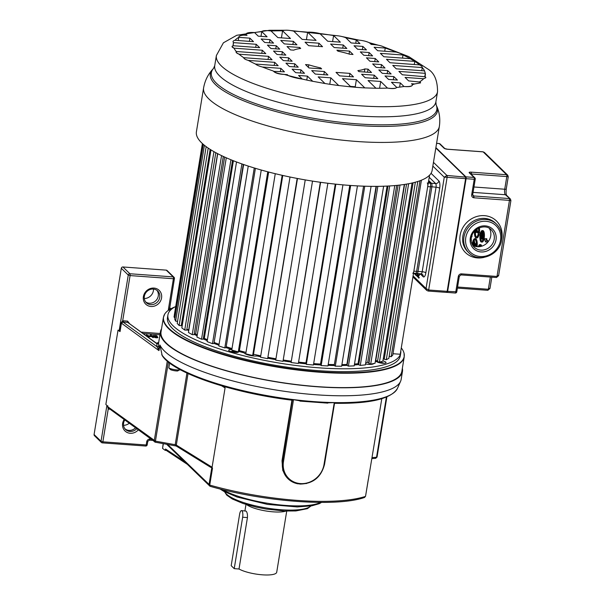 <?xml version="1.0" encoding="UTF-8"?>
<svg xmlns="http://www.w3.org/2000/svg" width="605" height="605" viewBox="0 0 605 605"><rect width="100%" height="100%" fill="white"/><g stroke="black" fill="none" stroke-linecap="round" stroke-linejoin="round"><path stroke-width="0.91" d="M157.043 336.932L152.634 335.601L156.181 335.563L157.066 336.002L153.383 335.692L157.3 336.652L157.792 337.628L154.086 337.182L154.154 336.766L157.02 337.068M150.963 335.941L150.479 334.973L151.182 335.026L153.315 337.59L151.719 336.675L148.981 336.478M153.383 337.166L151.787 336.251L148.505 336.009L149.397 336.879L148.626 337.25L146.493 334.686L148.225 335.737L151.507 335.979L150.479 334.973M153.768 335.926L156.249 336.35M157.066 336.002L156.4 336.388M152.8 336.251L154.404 336.781M154.963 336.864L156.65 337.136M129.568 323.675L127.579 321.111L127.723 322.389L123.488 322.087L123.344 320.801L122.671 320.847L123.08 322.102L157.028 346.695L158.933 350.59L158.714 345.485A1.475 1.422 168.9 0 1 157.028 346.695A124.108 31.074 9.3 0 1 156.96 343.844L156.408 343.186M169.347 309.064L168.394 309.389L168.326 310.365M161.565 297.947A9.635 8.78 134.3 0 0 153.988 288.078A9.635 8.78 134.3 0 0 143.4 296.616A9.635 8.78 134.3 0 0 150.97 306.485A9.635 8.78 134.3 0 0 161.565 297.947M158.684 342.46L156.415 343.194L127.723 322.389L156.869 343.753L158.646 342.672A1.475 1.429 8.7 0 1 156.96 343.844M402.355 368.279A122.633 30.704 -170.7 0 1 402.469 371.402A122.633 30.704 -170.7 0 1 297.259 384.825A122.633 30.704 -170.7 0 1 165.838 343.141A122.633 30.704 -170.7 0 1 160.431 331.767L158.646 342.672A122.633 30.704 9.3 0 0 158.714 345.485M288.01 478.744L288.018 478.752C290.801 481.429 294.136 483.123 298.023 483.841L293.886 482.608A22.226 20.26 -45.7 0 1 288.018 478.752A22.226 20.26 -45.7 0 1 282.58 461.297L292.306 400.177L293.508 399.595L283.495 461.539A21.493 19.587 -45.7 0 0 300.367 483.577A21.493 19.587 -45.7 0 0 324.015 464.489L334.285 402.575A120.69 30.22 9.3 0 0 397.462 388.387L400.586 381.309A122.633 30.704 9.3 0 1 316.264 394.785A122.633 30.704 9.3 0 1 164.53 351.134A122.633 30.704 9.3 0 1 159.947 345.001L159.115 350.076M400.586 381.309A122.633 30.704 9.3 0 0 401.16 379.395L402.469 371.402M160.431 331.767A122.633 30.704 -170.7 0 1 161.527 328.848M169.339 309.291L169.347 309.677M168.394 309.389L173.408 278.746L174.369 278.421A1.475 1.346 134.3 0 0 174.006 277.264L167.056 270.488A1.475 1.346 134.3 0 0 166.254 270.14L122.936 266.971A1.475 1.346 134.3 0 0 121.31 268.28L94.085 434.519A1.475 1.346 134.3 0 0 94.448 435.676L101.398 442.452A1.475 1.346 -45.7 0 1 101.035 441.295L106.904 405.456L105.86 404.442L106.904 405.456M129.213 423.273A8.81 8.031 -45.7 0 1 123.541 425.315M153.511 289.077A8.81 8.031 -45.7 0 1 153.398 290.687A8.81 8.031 -45.7 0 1 144.308 298.522M105.86 404.442L118.035 330.088L120.062 331.57L121.454 323.093L123.08 322.102M119.684 331.396L121.068 322.919L122.671 320.847L130.083 275.577L128.26 275.056L121.31 268.28M159.947 345.001L162.216 355.657C173.196 373.088 233.084 393.159 292.419 400.245M107.887 405.925L107.773 406.636L108.961 408.36L108.234 408.995L107.508 405.751M109.354 408.451L108.885 409.139L108.234 408.995L102.865 441.824L146.183 444.985L146.72 441.703A2.949 2.685 134.3 0 1 149.964 439.094L150.857 439.154M124.138 419.552A9.635 8.78 134.3 0 0 130.211 433.278A9.635 8.78 134.3 0 0 138.273 429.921M155.311 442.202L108.62 408.171M107.388 406.462L155.432 441.143L155.356 442.21L154.252 440.742L167.29 361.124M176.357 446.044L155.356 442.21M180.003 369.564L177.613 370.986A5.899 1.475 9.3 0 1 176.373 370.941A5.899 1.475 9.3 0 1 170.686 369.738L168.825 367.946L169.634 363.015M168.825 367.946A7.373 1.845 9.3 0 0 177.053 369.95A7.373 1.845 9.3 0 0 179.935 369.957M303.234 401.395L293.622 399.701M334.141 402.658L324.212 402.922M298.023 483.841L306.553 483.539M161.716 354.613A120.69 30.22 9.3 0 0 174.051 365.473A120.69 30.22 9.3 0 0 293.508 399.602A120.69 30.22 9.3 0 0 314.471 401.652A120.69 30.22 9.3 0 0 334.285 402.575L324.522 464.428L324.015 464.519M334.285 402.575L334.497 403.24M163.335 443.699L162.564 448.418L165.301 450.423A111.517 27.921 -170.7 0 1 165.967 450.241M167.698 444.486L209.731 485.074A118.187 29.592 9.3 0 0 365.367 496.44L363.847 497.484M168.387 362.032L155.432 441.143L175.2 444.713L176.637 446.059L176.32 445.076L212.083 467.219L212.484 468.293L209.731 485.074L209.995 486.269C263.583 501.87 336.569 507.27 364.528 497.476M210.593 467.264L211.81 467.612L209.005 484.741L209.882 486.201M165.301 450.423L165.536 449.008L166.186 450.18M162.564 448.418L163.168 443.669M246.651 504.63A22.12 5.536 9.3 0 0 265.822 510.96A22.12 5.536 9.3 0 0 286.021 511.081M286.725 511.104L276.712 572.232A20.646 5.165 9.3 0 1 261.526 574.75A20.646 5.165 9.3 0 1 239.013 569.002L247.437 517.577C247.619 514.454 247.173 512.306 246.106 511.119L241.501 510.597A5.158 1.686 94.2 0 1 241.932 510.817A5.158 1.686 94.2 0 1 242.65 517.23L234.226 568.647L231.186 565.683L239.61 514.265A5.158 1.686 94.2 0 1 241.501 510.597M239.013 569.002L234.226 568.647M212.083 467.219L225.068 387.918L224.447 386.633M287.844 478.585L282.777 470.471L282.013 460.753L283.488 461.562M291.935 400.185L282.013 460.753M381.815 398.597L365.541 496.304L364.535 497.476M371.999 457.599L376.529 457.289L375.342 458.272M211.81 467.612L212.484 468.293M170.655 308.905L169.71 307.393L170.602 308.928M169.718 309.442L169.521 308.55M124.751 419.999A8.16 7.434 134.3 0 0 123.586 423.092A8.16 7.434 134.3 0 0 125.583 429.497A8.16 7.434 134.3 0 0 130.007 431.448A8.16 7.434 134.3 0 0 136.685 428.764M135.497 427.886A8.16 7.434 -45.7 0 1 125.091 428.96M124.948 428.779A8.107 7.389 134.3 0 0 125.001 428.824A8.107 7.389 134.3 0 0 135.459 427.864M156.952 290.355A8.16 7.434 -45.7 0 1 158.276 295.989A8.16 7.434 -45.7 0 1 149.306 303.226A8.16 7.434 -45.7 0 1 145.669 301.933M144.353 296.299A8.16 7.434 134.3 0 0 146.35 302.704A8.16 7.434 134.3 0 0 150.766 304.655A8.16 7.434 134.3 0 0 159.735 297.418A8.16 7.434 134.3 0 0 157.739 291.013A8.16 7.434 134.3 0 0 153.322 289.061A8.16 7.434 134.3 0 0 144.353 296.299M152.679 337.121L152.611 337.545M151.787 336.251L151.719 336.675M149.397 336.879L148.626 337.25M148.694 336.826L146.493 334.686M156.687 336.698L156.619 337.114M156.241 336.577L156.173 337M155.848 336.509L155.78 336.932M155.145 336.456L155.077 336.879M154.509 336.365L154.441 336.781M153.95 336.244L153.882 336.667M153.292 336.025L153.224 336.448M156.362 335.957L156.294 336.357M156.105 335.805L156.037 336.229M155.614 335.646L155.546 336.07M155.099 335.563L155.031 335.987M154.162 335.495L154.093 335.919M153.738 335.51L153.678 335.896M157.86 337.204L154.154 336.766M157.58 337.348L157.512 337.772M157.202 337.409L157.134 337.832M156.778 337.416L156.71 337.84M156.196 337.378L156.128 337.794M155.561 337.287L155.493 337.711M154.956 337.114L154.888 337.537M154.411 336.909L154.343 337.333M163.388 317.496L161.028 331.865A122.021 30.552 9.3 0 0 317.391 386.618A122.021 30.552 9.3 0 0 401.864 371.304L404.216 356.927A122.021 30.552 -170.7 0 1 319.743 372.241A122.021 30.552 -170.7 0 1 319.228 372.204A122.021 30.552 -170.7 0 1 163.388 317.496L164.719 314.04A121.93 30.53 -170.7 0 1 174.943 306.916M401.281 347.905A121.93 30.53 -170.7 0 1 404.057 353.237A121.93 30.53 -170.7 0 1 319.788 371.795A121.93 30.53 9.3 0 1 319.274 371.757A121.93 30.53 -170.7 0 1 164.719 314.04M167.918 314.91L167.456 317.723A117.967 29.539 9.3 0 0 172.659 328.666A117.967 29.539 9.3 0 0 299.082 368.77A117.967 29.539 9.3 0 0 400.283 355.853L400.744 353.033A117.967 29.539 -170.7 0 1 299.543 365.949A117.967 29.539 -170.7 0 1 173.121 325.853A117.967 29.539 -170.7 0 1 167.918 314.91A117.967 29.539 -170.7 0 1 175.707 306.508M400.79 350.908A117.967 29.539 -170.7 0 1 400.744 353.033M231.844 349.577A5.014 1.255 9.3 0 0 228.811 350.575A5.014 1.255 9.3 0 0 228.917 350.696A5.014 1.255 9.3 0 0 233.643 352.307A5.014 1.255 9.3 0 0 238.37 352.14A5.014 1.255 9.3 0 0 238.597 351.777M245.993 352.412A106.17 26.582 9.3 0 1 239.406 350.673A106.17 26.582 -170.7 0 0 244.208 351.951L244.163 352.881A7.744 1.936 9.3 0 0 249.29 355.256A7.744 1.936 9.3 0 0 257.117 355.99L257.783 355.211A106.17 26.582 -170.7 0 0 260.732 355.853A106.17 26.582 9.3 0 1 253.503 354.243M365.549 363.991A7.744 1.936 9.3 0 0 373.709 363.537M376.991 360.852L376.287 361.382A5.014 1.255 9.3 0 0 376.363 361.465A5.014 1.255 9.3 0 0 381.089 363.076A5.014 1.255 9.3 0 0 385.816 362.909A5.014 1.255 9.3 0 0 385.816 362.153A5.014 1.255 9.3 0 0 382.927 360.913M232.018 348.541A106.17 26.582 -170.7 0 1 226.194 346.718A106.17 26.582 9.3 0 0 232.018 348.541M219.071 344.29A106.17 26.582 -170.7 0 1 214.48 342.596A106.17 26.582 9.3 0 0 219.071 344.29M207.417 339.723A106.17 26.582 -170.7 0 1 204.293 338.339A106.17 26.582 9.3 0 0 207.417 339.723M197.283 334.875A106.17 26.582 -170.7 0 1 195.665 333.983A106.17 26.582 9.3 0 0 197.283 334.875M387.109 186.083L358.016 363.718A106.17 26.582 -170.7 0 1 354.5 364.029A106.17 26.582 9.3 0 0 358.016 363.718L358.841 364.051M376.068 186.363L346.907 364.46A106.17 26.582 -170.7 0 1 341.908 364.588A106.17 26.582 9.3 0 0 346.907 364.46L347.217 364.611M334.361 364.588A106.17 26.582 -170.7 0 1 328.205 364.429A106.17 26.582 9.3 0 0 334.361 364.588M320.521 364.066A106.17 26.582 -170.7 0 1 313.67 363.59A106.17 26.582 9.3 0 0 320.521 364.066M305.979 362.909A106.17 26.582 -170.7 0 1 298.575 362.1A106.17 26.582 9.3 0 0 305.979 362.909M291.028 361.14A106.17 26.582 -170.7 0 1 283.223 359.99A106.17 26.582 9.3 0 0 291.028 361.14M275.94 358.788A106.17 26.582 -170.7 0 1 268.204 357.366A106.17 26.582 9.3 0 0 275.94 358.788M404.594 184.427L375.765 360.489A106.17 26.582 -170.7 0 1 375.478 360.572A106.17 26.582 9.3 0 0 375.765 360.489L377.573 361.019M377.528 362.145L379.108 362.108M383.971 363.28A3.539 0.885 9.3 0 0 379.63 362.191M237.757 351.739L236.85 352.496M232.479 350.257L232.562 351.445C234.536 351.21 235.912 351.611 236.684 352.632M232.562 351.445A3.539 0.885 9.3 0 0 232.373 351.429A3.539 0.885 9.3 0 0 230.445 351.52M202.395 143.559L174.3 315.137L174.217 316.99L175.019 317.118M203.31 144.376L174.694 319.137L175.624 321.134L177.552 321.368M206.161 146.652L177.22 323.425L179.148 325.52L181.266 325.694L210.139 149.375M181.364 325.119L182.279 325.195M210.979 149.904L181.833 327.895L184.722 330.058L186.741 330.141L215.804 152.687M186.839 329.536L188.76 329.619L217.581 153.632M217.717 153.708L188.442 332.478L192.231 334.648L194.114 334.648L223.298 156.438M194.22 333.99L195.665 333.983L224.637 157.05M226.285 157.792L196.927 337.068L201.541 339.224L203.25 339.125L232.517 160.401M203.363 338.392L204.293 338.339L233.379 160.749M236.525 161.966L207.114 341.591L212.468 343.67L213.958 343.489L243.286 164.409M214.094 342.642L243.641 164.53M248.254 166.08L218.798 345.947L224.795 347.928L226.043 347.656L255.408 168.326M261.247 170.028L231.768 350.053L238.279 351.891L239.262 351.535L268.658 172.039M275.26 173.703L245.759 353.842L252.663 355.49L253.366 355.067L282.777 175.458M290.014 177.015L260.505 357.222L267.667 358.667L297.494 178.505M305.23 179.912L275.721 360.141L282.996 361.344L312.52 181.114L282.996 361.344M320.317 182.271L291.103 362.531L298.348 363.469L327.865 183.262M335.261 184.117L305.843 363.734L306.349 364.361L313.435 365.012L342.937 184.865M349.773 185.417L320.378 364.928L321.179 365.579L327.963 365.934L357.442 185.901M328.061 365.337A106.904 26.764 9.3 0 0 334.21 365.503L335.291 366.169L341.636 366.222L371.092 186.348M376.401 186.363L347.073 365.465L348.412 366.116L354.197 365.874L383.615 186.227M387.994 186.037L358.72 364.792L360.285 365.428L365.405 364.883L394.77 185.576M365.76 362.72A106.17 26.582 9.3 0 0 367.704 362.387L369.027 362.841M398.113 185.251L368.921 363.507L370.691 364.112L375.032 363.28L404.314 184.464M406.545 184.109L377.475 361.631L379.411 362.198L382.897 361.094L412.058 183.028M383.343 358.387L384.319 358.629M413.109 182.778L384.22 359.204L386.285 359.718L388.849 358.364L417.813 181.485M389.189 356.307L391.17 356.723L392.766 355.15L421.42 180.192M429.565 175.185L400.245 354.258L393 353.728M391.17 356.723L419.991 180.744M386.285 359.718L415.348 182.211M379.411 362.198L408.632 183.738M370.691 364.112L400.011 185.039M396.683 185.402L367.704 362.387M360.285 365.428L389.68 185.947M348.412 366.116L377.845 186.355M335.291 366.169L364.762 186.204M334.21 365.511L363.582 186.166M321.179 365.579L350.673 185.485M306.349 364.361L335.858 184.177M291.103 362.531L320.612 182.309M267.667 358.667L297.176 178.445M252.663 355.49L282.164 175.321M238.279 351.891L267.765 171.805M224.795 347.928L254.259 167.978M212.468 343.67L241.902 163.925M201.541 339.224L230.929 159.765M192.231 334.648L221.551 155.614M184.722 330.058L213.936 151.651M179.148 325.52L208.203 148.096M175.624 321.134L204.414 145.306M174.217 316.99L202.584 143.74M203.605 87.869L196.406 131.807A119.442 29.902 9.3 0 0 201.677 142.878A119.442 29.902 9.3 0 0 329.68 183.481A119.442 29.902 9.3 0 0 432.144 170.406L439.343 126.475A119.442 29.902 -170.7 0 1 336.872 139.551A119.442 29.902 -170.7 0 1 208.869 98.948A119.442 29.902 -170.7 0 1 208.717 98.796A119.442 29.902 -170.7 0 1 203.605 87.869C204.913 80.707 207.87 74.612 212.484 69.567A115.086 28.813 9.3 0 0 215.236 84.367A115.086 28.813 9.3 0 0 215.388 84.519A115.086 28.813 9.3 0 0 347.641 124.615A115.086 28.813 9.3 0 0 436.765 106.291C439.525 112.545 440.387 119.268 439.343 126.475M232.055 46.54L233.999 48.173A97.307 24.366 9.3 0 0 236.268 51.501L265.799 53.656L262.298 50.238L233.999 48.173A7.532 1.883 -170.7 0 1 232.388 47.205A7.532 1.883 -170.7 0 1 232.055 46.509A7.532 1.883 -170.7 0 1 233.235 45.73L259.658 47.666L256.195 44.286L233.56 42.637A97.307 24.366 9.3 0 0 233.243 43.81A97.307 24.366 9.3 0 0 233.235 45.73M234.997 40.293L253.48 41.647L249.918 38.168L238.778 37.359A97.307 24.366 9.3 0 0 234.997 40.293C233.016 40.792 232.532 41.571 233.56 42.637L233.167 45.012M238.778 37.359L238.778 37.094A15.201 3.804 -170.7 0 0 238.778 37.359L238.257 40.535M246.084 34.432L246.069 34.114A12.266 3.07 -170.7 0 0 246.084 34.432A97.307 24.366 9.3 0 0 243.913 35.113L247.014 35.34L246.084 34.432L245.948 35.264M271.063 30.984L277.846 37.593L290.483 38.516L282.58 30.817A97.307 24.366 9.3 0 0 271.063 30.984A9.627 2.412 -170.7 0 0 261.768 31.626A97.307 24.366 9.3 0 0 254.554 32.564L258.244 36.164L267.085 36.807L261.768 31.626L260.997 36.36M293.735 31.165L302.152 39.37L316.06 40.384L307.65 32.186A97.307 24.366 9.3 0 0 293.735 31.165A8.772 2.193 -170.7 0 0 282.58 30.817L281.431 37.858M319.833 33.54L327.728 41.238L340.365 42.161L333.589 35.551A97.307 24.366 9.3 0 0 319.833 33.54A12.266 3.07 -170.7 0 0 307.65 32.186L306.493 39.227L307 39.726M345.818 37.767L351.134 42.947L359.967 43.59L356.277 39.998A97.307 24.366 9.3 0 0 345.818 37.767A9.627 2.412 -170.7 0 0 333.589 35.551L332.599 41.594M370.268 43.499L371.198 44.415L374.298 44.641A97.307 24.366 9.3 0 0 370.268 43.499A9.627 2.412 -170.7 0 0 356.277 39.998L355.74 43.28M384.719 51.228L385.241 48.052L374.102 47.243L377.664 50.714L396.146 52.06A97.307 24.366 9.3 0 0 385.241 48.052L384.962 47.719C382.942 46.169 379.388 45.141 374.298 44.641M402.514 58.095L403.013 55.01L380.379 53.361L383.842 56.734L410.266 58.662A97.307 24.366 9.3 0 0 403.013 55.01C401.841 53.936 399.55 52.953 396.146 52.06M414.274 64.501L414.78 61.377L386.482 59.305L389.991 62.723L419.522 64.879A97.307 24.366 9.3 0 0 414.78 61.377L410.266 58.662M355.823 87.309L355.241 86.742L350.386 86.386M419.522 64.879L421.95 66.323L422.275 67.563L392.743 65.408L396.252 68.826L424.551 70.891L425.315 73.334L398.892 71.398L402.355 74.77L425.421 76.79L425.837 77.652L423.553 78.771L405.07 77.417L408.632 80.896L420.21 82.076L420.596 82.862L414.629 83.951L411.536 83.724L412.466 84.632A12.266 3.07 -170.7 0 1 412.481 84.957A12.266 3.07 -170.7 0 1 403.989 86.5L400.298 82.9L391.465 82.257L396.774 87.438A9.627 2.412 -170.7 0 1 387.48 88.08L380.704 81.471L368.059 80.548L375.962 88.247L364.807 87.899L356.398 79.694L342.483 78.68L350.9 86.878L338.717 85.524L330.814 77.826L318.177 76.903L324.961 83.513L312.724 81.297L307.416 76.117L298.575 75.474L302.266 79.066A17.711 4.432 -170.7 0 1 288.275 75.564L287.345 74.649L284.252 74.423C279.162 73.916 275.608 72.895 273.581 71.367L284.441 71.821L280.879 68.35L280.365 71.526M236.472 52.756A9.377 2.344 -170.7 0 1 236.056 51.886A9.377 2.344 -170.7 0 1 236.268 51.501L236.464 52.794L239.02 54.185A9.377 2.344 -170.7 0 1 236.472 52.756M268.56 56.341L239.02 54.185A97.307 24.366 9.3 0 0 243.762 57.687L272.061 59.759L268.56 56.341L268.045 59.464M244.14 58.488A8.621 2.155 -170.7 0 1 243.762 57.687C243.747 58.64 245.252 59.54 248.284 60.402A8.621 2.155 -170.7 0 1 244.14 58.488M274.708 62.33L248.284 60.402A97.307 24.366 9.3 0 0 255.529 64.054L278.164 65.703L274.708 62.33L274.201 65.416M280.879 68.35L262.396 67.004C259 66.111 256.709 65.128 255.529 64.054M246.061 34.122L246.069 34.107A12.266 3.07 -170.7 0 1 254.554 32.564M238.786 37.079L238.786 37.079A15.201 3.804 -170.7 0 1 243.913 35.113M273.551 43.106L269.989 39.635L261.148 38.992L264.71 42.463L273.551 43.106M296.949 44.815L293.387 41.344L280.75 40.422L284.312 43.893L296.949 44.815M322.526 46.683L318.964 43.212L305.056 42.199L308.618 45.67L322.526 46.683M346.831 48.46L343.269 44.989L330.632 44.067L334.194 47.538L346.831 48.46M366.433 49.89L362.871 46.419L354.038 45.776L357.6 49.247L366.433 49.89M279.722 49.126L276.266 45.753L267.425 45.11L270.889 48.483L279.722 49.126M273.528 51.054L277.037 54.473L285.87 55.123L282.369 51.705L273.528 51.054M366.418 57.846L369.92 61.256L378.76 61.907L375.251 58.488L366.418 57.846M372.612 55.91L369.148 52.537L360.315 51.894L363.771 55.267L372.612 55.91M292.132 61.218L288.623 57.808L279.79 57.157L283.291 60.576L292.132 61.218M385.014 68.01L381.513 64.591L372.672 63.941L376.181 67.359L385.014 68.01M298.235 67.17L294.771 63.797L285.938 63.154L289.394 66.527L298.235 67.17M391.117 73.954L387.661 70.581L378.821 69.938L382.284 73.311L391.117 73.954M304.512 73.288L300.95 69.817L292.109 69.174L295.671 72.645L304.512 73.288M327.91 74.997L324.348 71.526L311.711 70.603L315.273 74.075L327.91 74.997M353.494 76.865L349.932 73.394L336.017 72.381L339.579 75.852L353.494 76.865M377.8 78.642L374.238 75.171L361.601 74.249L365.163 77.72L377.8 78.642M397.402 80.072L393.84 76.601L384.999 75.958L388.561 79.429L397.402 80.072M336.909 50.185L337.923 51.168A39.204 9.816 -170.7 0 1 349.788 54.246L353.01 54.48L349.546 51.107L336.909 50.185M368.059 69.151L364.838 68.917A39.204 9.816 -170.7 0 1 357.873 70.611L358.878 71.602L371.523 72.524L368.059 69.151L367.553 72.229M290.491 49.913L293.712 50.147A39.204 9.816 -170.7 0 1 300.677 48.453L299.664 47.462L287.027 46.54L290.491 49.913M321.633 68.879L320.627 67.896A39.204 9.816 -170.7 0 1 308.762 64.818L305.54 64.584L308.996 67.957L321.633 68.879M249.918 38.168L249.396 41.344M236.283 52.605L236.268 51.501M375.962 88.247A97.307 24.366 9.3 0 0 387.48 88.08C392.516 88.905 395.609 88.693 396.774 87.438A97.307 24.366 9.3 0 0 403.989 86.5C409.608 87.007 412.428 86.379 412.466 84.632A97.307 24.366 9.3 0 0 414.629 83.951L420.596 82.877M350.9 86.878A97.307 24.366 9.3 0 0 364.807 87.899M324.961 83.513A97.307 24.366 9.3 0 0 338.717 85.524M273.581 71.367C275.57 73.19 279.124 74.211 284.252 74.423A97.307 24.366 9.3 0 0 288.275 75.564L302.266 79.066A97.307 24.366 9.3 0 0 312.724 81.297M262.396 67.004A97.307 24.366 9.3 0 0 273.309 71.012M424.551 70.891A97.307 24.366 9.3 0 0 422.275 67.563L421.768 70.687M424.99 76.427A97.307 24.366 9.3 0 0 425.3 75.254A97.307 24.366 9.3 0 0 425.315 73.334L424.808 76.412M425.829 77.712L423.553 78.771A97.307 24.366 9.3 0 1 419.764 81.705M400.298 82.9L399.61 87.12M380.704 81.471L379.592 88.262M356.398 79.694L355.241 86.742M330.814 77.826L329.763 84.276M307.416 76.117L306.765 80.064M287.345 74.649L287.246 75.277M262.298 50.238L261.784 53.361M256.195 44.286L255.688 47.371M269.989 39.635L269.467 42.811M293.387 41.344L292.865 44.52M318.964 43.212L318.449 46.388M343.269 44.989L342.755 48.166M362.871 46.419L362.35 49.595M276.266 45.753L275.759 48.839M282.369 51.705L281.854 54.828M375.251 58.488L374.737 61.612M369.148 52.537L368.642 55.622M288.623 57.808L288.116 60.931M381.513 64.591L380.999 67.715M294.771 63.797L294.264 66.883M387.661 70.581L387.155 73.666M300.95 69.817L300.428 72.993M324.348 71.526L323.834 74.702M349.932 73.394L349.41 76.57M374.238 75.171L373.716 78.34M393.84 76.601L393.318 79.777M349.546 51.107L349.07 54.026M364.838 68.917L364.331 71.995M299.664 47.462L299.475 48.619M320.627 67.896L320.476 68.796M308.353 67.329L308.762 64.818M491.82 277.166L489.959 288.524L487.811 290.317A1.475 0.484 -85.8 0 0 488.348 289.266L490.352 277.06M489.899 288.078L488.348 289.266L457.569 287.02M473.949 186.99L504.729 189.236A4.424 1.444 94.2 0 0 505.341 194.734A2.208 2.019 134.3 0 1 506.544 195.264L510.401 199.03L505.341 194.734L473.072 192.382M498.543 275.267L497 276.455L509.455 200.376L510.771 200.603M498.603 275.706L510.907 200.573L510.401 199.03M459.263 276.16L458.31 276.477A2.949 2.685 134.3 0 1 461.555 273.868L461.312 274.647A1.475 0.484 94.2 0 1 461.26 274.73A1.475 0.484 94.2 0 1 461.01 274.912A1.475 0.484 94.2 0 1 460.881 274.851M436.576 143.377L439.275 143.574A1.475 0.484 -85.8 0 0 439.147 143.514A1.475 1.475 0 0 1 440.069 143.922A1.475 1.346 134.3 0 0 439.275 143.574L444.055 148.225A2.949 0.741 9.3 0 0 447.511 149.261L483.145 151.87A1.475 0.484 -85.8 0 0 483.024 151.802L484.393 152.437L507.754 175.216L506.604 174.732L483.145 151.87L484.454 152.505M435.88 147.597L465.888 176.849L474.025 177.439L469.246 172.78A2.949 0.741 9.3 0 1 471.166 172.138L471.378 172.705A1.475 0.484 94.2 0 1 471.393 172.841A1.475 0.484 94.2 0 1 471.363 173.968L471.295 174.361M507.754 175.216L508.261 176.751L506.264 188.964A2.208 0.552 9.3 0 1 504.729 189.236L506.808 176.562L508.124 176.781M475.182 178.951L474.229 179.269L471.688 194.772A2.949 2.685 134.3 0 0 473.821 197.767L473.465 195.891A1.475 1.346 134.3 0 0 473.806 195.959L509.251 198.546A1.475 0.484 -85.8 0 1 509.455 200.376L474.01 197.79L473.806 195.959L472.694 194.878M489.279 228.304A12.168 11.087 -45.7 0 1 490.715 235.935A12.168 11.087 -45.7 0 1 472.709 245.305M481.769 246.19A5.74 1.875 -85.8 0 0 481.111 244.889A5.74 1.875 -85.8 0 0 480.627 244.647L479.931 244.594A5.74 1.875 94.2 0 1 480.415 244.836A5.74 1.875 94.2 0 1 481.134 246.371M472.255 244.473A6.632 2.163 94.2 0 1 474.834 238.673L475.53 238.725A6.632 2.163 -85.8 0 1 476.09 239.005A6.632 2.163 -85.8 0 1 477.088 246.681L477.111 246.704M481.391 242.03L482.087 242.083A5.74 1.875 -85.8 0 0 484.302 237.258A5.74 1.875 -85.8 0 0 483.403 230.868A5.74 1.875 -85.8 0 0 482.926 230.626L482.23 230.581A5.74 1.875 94.2 0 1 482.707 230.815A5.74 1.875 94.2 0 1 483.607 237.205A5.74 1.875 94.2 0 1 481.391 242.03A5.74 1.875 94.2 0 1 480.914 241.796A5.74 1.875 94.2 0 1 480.022 235.33L478.487 233.832A6.632 2.163 94.2 0 1 476.165 237.894A6.632 2.163 94.2 0 1 475.613 237.614A6.632 2.163 94.2 0 1 474.479 231.261M479.41 227.79A6.632 2.163 -85.8 0 1 479.41 232.471L480.378 233.417M476.165 237.894L476.861 237.946A6.632 2.163 -85.8 0 0 479.069 234.4M487.358 242.658L485.739 241.085L485.596 241.977L484.227 238.748L486.828 238.748L486.67 239.731L488.394 241.41M486.352 241.675L485.596 241.977M471.166 240.004L471.166 239.436M471.446 240.026L471.212 240.752M471.401 237.326L472.195 234.823M474.834 238.673A6.632 2.163 94.2 0 1 475.394 238.952A6.632 2.163 94.2 0 1 476.392 246.613M478.275 246.749A5.74 1.875 94.2 0 1 479.931 244.594M476.158 246.568A5.899 1.928 -85.8 0 0 475.28 239.656A5.899 1.928 -85.8 0 0 474.781 239.414A5.899 1.928 -85.8 0 0 472.46 244.866M480.892 246.432A5.195 1.694 -85.8 0 0 480.325 245.358A5.195 1.694 -85.8 0 0 479.894 245.138A5.195 1.694 -85.8 0 0 478.517 246.749M477.088 246.681L476.604 246.643M473.11 245.524A5.899 1.928 94.2 0 1 473.609 242.25M473.897 241.334A5.899 1.928 94.2 0 1 475.122 239.535M474.986 244.307L474.441 241.372L473.745 241.327L474.396 244.851L475.916 243.444L475.772 244.322L476.317 244.359M475.409 246.409L475.25 245.57L476.317 244.518M475.916 243.444L476.309 243.467M475.772 244.322L474.562 245.517L474.683 246.197M473.518 245.728L474.146 245.116L473.745 241.327M474.562 245.517L475.25 245.57M479.251 246.704A5.195 1.694 94.2 0 1 480.234 245.275M478.759 228.07A6.632 2.163 94.2 0 1 478.714 232.418L480.257 233.923A5.74 1.875 94.2 0 1 482.23 230.581M474.743 230.974A5.899 1.928 -85.8 0 0 475.727 236.91A5.899 1.928 -85.8 0 0 476.218 237.16A5.899 1.928 -85.8 0 0 478.132 234.211A5.899 1.928 -85.8 0 0 478.495 228.198M480.998 241.274A5.195 1.694 -85.8 0 0 481.429 241.486A5.195 1.694 -85.8 0 0 483.433 237.122A5.195 1.694 -85.8 0 0 482.624 231.337A5.195 1.694 -85.8 0 0 482.185 231.125A5.195 1.694 -85.8 0 0 480.181 235.489A5.195 1.694 -85.8 0 0 480.998 241.274M479.41 232.471L478.714 232.418M476.574 237.084A5.899 1.928 94.2 0 1 476.422 236.963A5.899 1.928 94.2 0 1 475.394 233.129M475.379 232.093A5.899 1.928 94.2 0 1 475.522 230.218M476.4 229.492L476.68 230.913L477.791 231.995L477.647 232.872L476.536 231.791L475.091 233.107L476.899 232.146M476.68 230.913L478.487 232.048L478.343 232.925L477.647 232.872M477.375 230.966L476.997 229.068M475.091 233.107L475.235 232.222L476.422 231.171L476.127 229.703M477.791 231.995L478.487 232.048M481.784 241.403A5.195 1.694 94.2 0 1 481.693 241.319A5.195 1.694 94.2 0 1 480.824 238.582M480.771 237.674A5.195 1.694 94.2 0 1 481.406 233.069M481.746 232.229A5.195 1.694 94.2 0 1 482.525 231.254M483.297 238.06L482.124 235.905M483.524 234.498L482.177 232.267L481.482 232.214L483.236 235.118L483.062 236.162L481.338 235.685L482.722 238.234L483.251 238.272M482.616 235.065L481.058 234.808L482.699 235.201L481.353 232.993L481.482 232.214M482.034 238.015L480.589 237.659L482.185 238.317L480.884 235.844L481.058 234.808M482.722 238.234L482.556 239.27L480.461 238.438L480.589 237.659M482.556 239.27L483.002 239.308M483.062 236.162L483.516 236.192M486.133 238.695L485.974 239.678L486.67 239.731M485.974 239.678L488.122 241.773M471.65 236.328L472.051 236.358M471.537 236.752L471.938 236.782M433.467 162.352L446.913 175.458A1.475 0.484 94.2 0 1 447.118 177.295L444.267 177.212L446.913 175.458L465.638 177.114A1.18 0.386 -85.8 0 1 465.797 178.581L465.608 178.641A1.475 0.484 -85.8 0 0 465.404 176.811L435.819 147.975M418.993 278.066L419.25 277.476L418.645 277.513L418.494 276.53L419.81 274.262L419.235 273.702M419.764 274.519L418.773 273.672M419.515 274.504L418.327 276.372L418.652 278.043M418.403 273.641L417.609 276.916L417.155 275.85L417.427 273.573M416.248 273.324L415.877 274.602L416.467 275.804L416.86 275.146L416.255 275.184L416.074 274.375L416.542 273.452M415.597 273.43L415.37 274.836L415.416 273.422M414.879 273.384L414.259 273.339L414.682 274.057L415.106 273.399M413.079 275.872L426.041 288.509L428.665 289.999L447.148 291.345L465.608 178.641L447.118 177.295L428.665 289.999A1.475 0.484 94.2 0 1 428.121 291.043A1.475 0.484 94.2 0 1 428 290.982L426.752 290.408L426.041 288.509L444.267 177.212L432.855 166.088M413.502 273.286L415.552 273.43A2.949 0.96 -85.8 0 0 416.633 271.335L430.48 186.809A2.949 0.96 -85.8 0 0 430.072 183.141L428.514 181.629M427.289 182.944A2.949 0.96 94.2 0 1 427.697 186.605L413.858 271.138A2.949 0.96 94.2 0 1 412.769 273.233M419.053 277.975L418.547 277.937M419.152 277.831L418.395 277.687M419.333 273.8L418.758 273.762M417.881 276.644L417.284 276.598M418.236 275.404L417.768 276.341L417.382 276.175L417.586 273.581M418.229 273.626L418.078 275.396M416.671 275.646L416.157 275.608M416.762 275.502L416.006 275.358M414.947 273.785L414.349 273.74M159.939 334.754L143.249 333.536M141.328 332.122L160.143 333.499M123.344 320.801L127.579 321.111M169.392 310.199L174.429 278.557A1.475 1.475 0 0 0 174.006 277.264A1.475 1.346 134.3 0 0 173.204 276.909A1.475 0.484 -85.8 0 1 173.408 278.746L130.083 275.577A1.475 0.484 94.2 0 0 129.886 273.747L173.204 276.909L166.254 270.14M122.936 266.971L129.886 273.747A1.475 1.346 -45.7 0 0 128.26 275.056L119.087 331.101M102.2 442.807A1.475 1.346 -45.7 0 1 101.398 442.452A1.475 1.475 0 0 0 102.321 442.868A1.475 0.484 94.2 0 1 102.2 442.807M94.085 434.519L101.035 441.295L102.865 441.824A1.475 0.484 94.2 0 1 102.321 442.868L145.646 446.029A1.475 0.484 -85.8 0 0 146.183 444.985L147.204 444.796L147.741 441.521L146.72 441.703M121.068 322.919L158.933 350.59M110.065 409.23L108.885 409.139M188.026 373.557L176.32 445.076L175.2 444.713L186.93 373.051M165.536 449.008L184.011 461.192M149.964 439.094A1.475 0.484 94.2 0 1 149.42 440.137A1.475 0.484 94.2 0 1 149.299 440.077M147.68 441.385L149.42 440.137L152.498 440.364M145.518 445.968A1.475 0.484 -85.8 0 0 145.646 446.029A1.475 1.475 0 0 0 147.204 444.796M222.398 489.558A55.569 13.915 9.3 0 0 274.156 504.245A55.569 13.915 9.3 0 0 320.589 502.407M224.788 491.873A44.233 11.079 9.3 0 0 226.225 493.824A44.233 11.079 9.3 0 0 226.399 493.998A44.233 11.079 9.3 0 0 269.974 508.533A44.233 11.079 9.3 0 0 310.766 505.999M247.437 517.577L242.65 517.23M224.871 387.139A1.475 1.218 121.8 0 1 224.931 387.843L221.695 385.839M377.013 457.009L376.529 457.289L386.383 397.122M174.248 316.309A8.478 2.125 9.3 0 0 174.898 317.867M186.968 329.536A106.904 26.764 9.3 0 0 188.715 330.822M194.175 334.262A106.904 26.764 9.3 0 0 197.124 335.888M203.28 338.921A106.904 26.764 9.3 0 0 207.258 340.683M213.973 343.398A106.904 26.764 9.3 0 0 218.919 345.221M226.043 347.641A106.904 26.764 9.3 0 0 231.866 349.448M239.209 351.558A106.904 26.764 9.3 0 0 244.163 352.881M257.117 355.99A106.904 26.764 9.3 0 0 260.589 356.738M268.007 358.243A106.904 26.764 9.3 0 0 275.797 359.673M283.079 360.875A106.904 26.764 9.3 0 0 290.929 362.032M298.431 362.992A106.904 26.764 9.3 0 0 305.903 363.809M313.526 364.49A106.904 26.764 9.3 0 0 320.431 364.974M341.757 365.511A106.904 26.764 9.3 0 0 347.088 365.382M354.341 364.989A106.904 26.764 9.3 0 0 358.75 364.603M375.297 361.669A106.904 26.764 9.3 0 0 376.287 361.382M383.729 46.887L408.738 56.583L428.99 69.764C434.685 73.81 437.536 81.138 437.544 91.726A112.054 28.057 -170.7 0 1 341.417 103.999A112.054 28.057 -170.7 0 1 221.332 65.907A112.054 28.057 -170.7 0 1 221.105 65.688A112.054 28.057 -170.7 0 1 216.386 55.509L214.73 65.627A112.054 28.057 9.3 0 0 219.675 76.018A112.054 28.057 9.3 0 0 219.827 76.169A112.054 28.057 9.3 0 0 340.018 114.141A112.054 28.057 9.3 0 0 435.887 101.844L436.137 104.846A114.224 28.601 -170.7 0 1 347.943 123.057A114.224 28.601 -170.7 0 1 216.575 83.384A114.224 28.601 -170.7 0 1 216.416 83.233A114.224 28.601 -170.7 0 1 213.535 68.395L212.484 69.567M487.683 290.249A1.475 0.484 -85.8 0 0 487.811 290.317L457.395 288.093M455.104 292.964A1.475 0.484 -85.8 0 0 455.225 293.024A1.475 0.484 -85.8 0 0 455.769 291.981L458.31 276.485M446.482 292.336A1.475 0.484 -85.8 0 0 446.611 292.397A1.475 0.484 -85.8 0 0 447.148 291.345L456.79 291.791L459.331 276.296L461.01 274.912L496.455 277.506A1.475 0.484 -85.8 0 0 497 276.455L461.555 273.868M469.246 172.78A1.475 1.346 134.2 0 1 470.04 173.136L474.819 177.794A1.475 1.346 -45.7 0 0 474.025 177.439A1.475 0.484 -85.8 0 1 474.229 179.269L466.092 178.679L447.639 291.383A1.475 0.484 94.2 0 1 447.095 292.434A1.475 0.484 94.2 0 1 446.974 292.366L455.225 293.024A1.475 1.475 0 0 0 456.79 291.791M465.661 177L465.888 176.849A1.475 0.484 94.2 0 1 466.092 178.679L447.367 291.308A1.255 0.408 94.2 0 1 447.178 291.943M501.658 239.27A22.12 20.162 134.3 0 0 501.787 238.62A22.12 20.162 -45.7 0 0 501.84 238.294A22.12 20.162 134.3 0 0 484.582 215.667A22.12 20.162 134.3 0 0 460.186 234.967A22.12 20.162 -45.7 0 0 460.125 235.292A22.12 20.162 134.3 0 0 483.992 257.397M496.334 277.438A1.475 0.484 -85.8 0 0 496.455 277.506L498.603 275.714M465.774 177.28A1.255 0.408 94.2 0 1 465.82 178.596L465.563 176.879L435.834 147.9M436.583 143.325L439.147 143.514A1.475 0.484 -85.8 0 0 439.018 143.551M444.849 148.58L447.367 149.201L483.024 151.802A1.475 0.484 -85.8 0 0 482.896 151.847M471.166 172.138L506.604 174.732A1.475 0.484 -85.8 0 1 506.808 176.562L470.894 173.96M471.688 194.772L472.709 194.583L473.004 195.604A1.475 1.346 134.3 0 0 473.465 195.891M471.197 238.06A12.168 11.087 134.3 0 0 474.229 247.195A12.168 11.087 134.3 0 0 486.087 249.283A12.168 11.087 134.3 0 0 494.187 239.323A12.168 11.087 134.3 0 0 494.247 238.915A12.168 11.087 134.3 0 0 491.215 229.771C485.414 223.351 472.376 228.44 471.318 237.788C470.796 241.546 471.764 244.685 474.229 247.195M470.297 237.969A13.643 12.433 134.3 0 0 481.02 251.945A13.643 12.433 134.3 0 0 496.017 239.852A13.643 12.433 134.3 0 0 485.293 225.877A13.643 12.433 134.3 0 0 470.297 237.969M500.532 240.177A18.43 16.804 -45.7 0 1 480.272 256.52A18.43 16.804 -45.7 0 1 465.782 237.644A18.43 16.804 -45.7 0 1 486.042 221.301A18.43 16.804 -45.7 0 1 500.532 240.177M468.83 252.739A19.904 18.142 -45.7 0 1 463.952 237.115A19.904 18.142 -45.7 0 1 464.005 236.827A19.904 18.142 -45.7 0 1 477.353 220.772A19.904 18.142 -45.7 0 1 496.614 224.228C500.789 228.516 502.437 233.772 501.553 239.996C499.828 255.166 478.759 263.477 468.83 252.739L467.741 251.68A19.904 18.142 134.3 0 1 462.87 236.056A19.904 18.142 134.3 0 1 462.916 235.768A19.904 18.142 134.3 0 1 476.264 219.713A19.904 18.142 134.3 0 1 495.533 223.169L496.614 224.228M444.055 148.225A1.475 1.346 -45.7 0 1 444.819 148.55L440.069 143.922M446.921 292.124A1.18 0.386 -85.8 0 0 447.337 291.33M465.789 178.626L447.352 291.315L465.812 178.604M431.047 173.31L438.875 180.933A5.899 1.928 -85.8 0 1 439.684 188.268L425.844 272.795A5.899 1.928 -85.8 0 1 423.182 276.735L420.135 273.77M423.182 276.735A2.949 2.685 134.3 0 0 422.464 274.42L421.11 273.838A2.949 0.96 -85.8 0 0 422.192 271.743L436.039 187.217L430.503 186.635M428.287 183.012L430.072 183.141M430.48 186.809L427.697 186.605M413.858 271.138L416.633 271.335M428.688 180.547L431.456 183.247L435.63 183.549L429.217 177.303M439.684 188.268A2.949 0.741 9.3 0 0 436.039 187.217A2.949 0.96 -85.8 0 0 435.63 183.549A2.949 2.685 134.3 0 0 438.875 180.933M430.352 183.633A1.475 1.346 -45.7 0 1 431.456 183.247A2.949 0.96 94.2 0 1 431.864 186.907L418.025 271.441L422.192 271.743A2.949 0.741 -170.7 0 1 425.844 272.795M416.663 271.161L418.025 271.441A2.949 0.96 94.2 0 1 416.943 273.536L421.11 273.838M155.326 442.247L154.714 441.983M299.929 401.107L327.789 403.134M299.694 484.068C312.815 483.955 321.089 477.413 324.522 464.428L334.565 403.104M334.353 403.308C370.177 403.83 391.216 398.861 397.462 388.387M209.995 486.269L166.685 444.304M165.8 450.128L187.005 464.111M321.512 502.415L319.259 503.693L311.847 505.818L297.282 506.937L267.44 504.389L237.19 497.06L223.842 491.366L219.94 488.946M224.553 491.752L226.762 495.155L232.312 498.996L243.127 503.519L256.384 507.171L266.276 509.085L284.494 511.021L295.868 510.945L307.416 508.661L311.046 505.954M245.978 504.426L244.927 510.847M176.221 446.029L210.661 467.31M371.841 458.598L375.675 458.333L377.036 457.1L386.89 396.918M365.541 496.304L368.316 479.326M404.216 356.927L404.057 353.237M436.137 104.846L436.765 106.291M378.049 45.133L368.823 42.554M359.12 40.142L341.961 36.542M337.862 35.801L289.447 30.401M285.114 30.25L269.376 30.288L236.767 35.279L223.404 42.804L216.386 55.509M437.544 91.726L435.887 101.844M214.73 65.627L213.535 68.395M506.264 188.964C505.946 192.39 506.06 194.507 506.597 195.324M474.819 177.794A1.475 1.475 0 0 1 475.25 179.088L472.709 194.583M447.352 291.315L446.611 292.397L428.121 291.043L426.752 290.408L412.905 276.916M415.9 273.059L416.943 273.536"/></g></svg>
